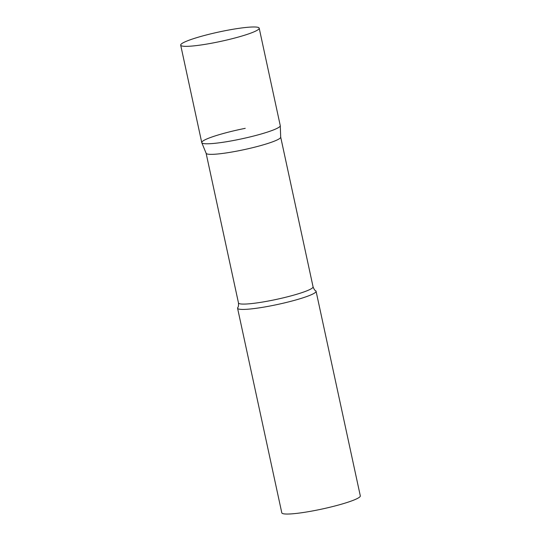<?xml version="1.0" encoding="UTF-8"?>
<svg xmlns="http://www.w3.org/2000/svg" width="541" height="541" viewBox="0 0 541 541"><rect width="100%" height="100%" fill="white"/><g stroke="black" fill="none" stroke-linecap="round" stroke-linejoin="round"><path stroke-width="0.81" d="M180.687 45.146L201.752 142.587A40.162 4.781 -12.2 0 0 239.393 139.328A40.162 4.781 -12.2 0 0 280.049 126.31A40.162 4.781 -12.2 0 0 280.258 125.613L259.193 28.173A40.162 4.781 -12.2 0 0 221.553 31.432A40.162 4.781 -12.2 0 0 180.904 44.45A40.162 4.781 -12.2 0 0 180.687 45.146A40.162 4.781 -12.2 0 0 218.327 41.894A40.162 4.781 -12.2 0 0 258.977 28.869A40.162 4.781 -12.2 0 0 259.193 28.173M201.779 142.682A40.162 4.781 167.8 0 0 236.782 139.862A40.162 4.781 167.8 0 0 280.272 125.715L280.698 137.184A38.154 4.544 167.8 0 1 239.379 150.628A38.154 4.544 167.8 0 1 206.135 153.306L201.779 142.682A40.162 4.781 167.8 0 1 245.235 128.332M272.59 305.503A40.162 4.781 167.8 0 1 237.567 308.228A40.162 4.781 167.8 0 1 237.709 307.633C238.358 307.139 238.615 305.577 238.48 302.953A38.154 4.544 167.8 0 0 271.758 300.363A38.154 4.544 167.8 0 0 313.063 286.825C314.023 289.273 314.903 290.591 315.701 290.774A40.162 4.781 167.8 0 1 316.072 291.254A40.162 4.781 167.8 0 1 272.59 305.503M316.072 291.254L360.313 495.874A40.162 4.781 167.8 0 1 316.83 510.122A40.162 4.781 167.8 0 1 281.807 512.848L237.567 308.228M280.698 137.137L313.063 286.825M206.114 153.259L238.48 302.953"/></g></svg>
